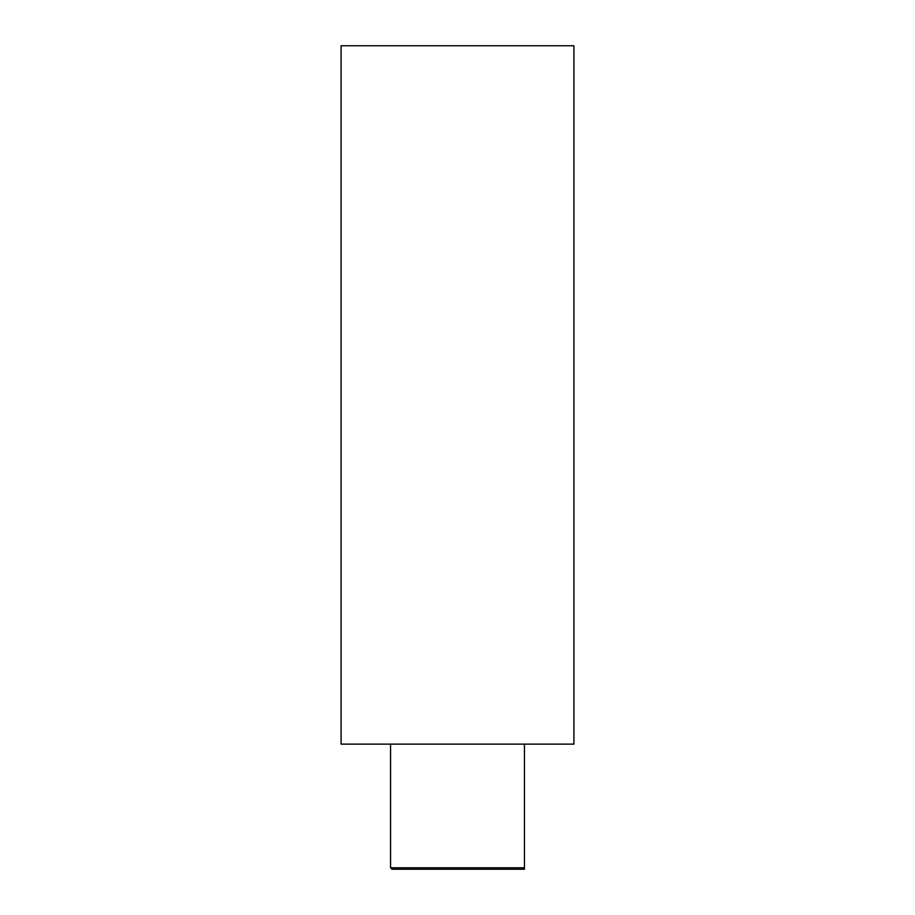 <?xml version="1.0" encoding="UTF-8"?>
<svg xmlns="http://www.w3.org/2000/svg" width="915" height="915" viewBox="0 0 915 915"><rect width="100%" height="100%" fill="white"/><g stroke="black" fill="none" stroke-linecap="round" stroke-linejoin="round"><path stroke-width="1.37" d="M573.899 744.124L341.101 744.124L341.101 45.75L573.899 45.75L573.899 744.124L573.899 45.75M390.568 867.797L392.032 869.25L522.968 869.25L524.432 867.797L390.568 867.797L390.568 744.124M522.968 869.25L524.432 869.25L524.432 744.124L524.432 867.797"/></g></svg>
